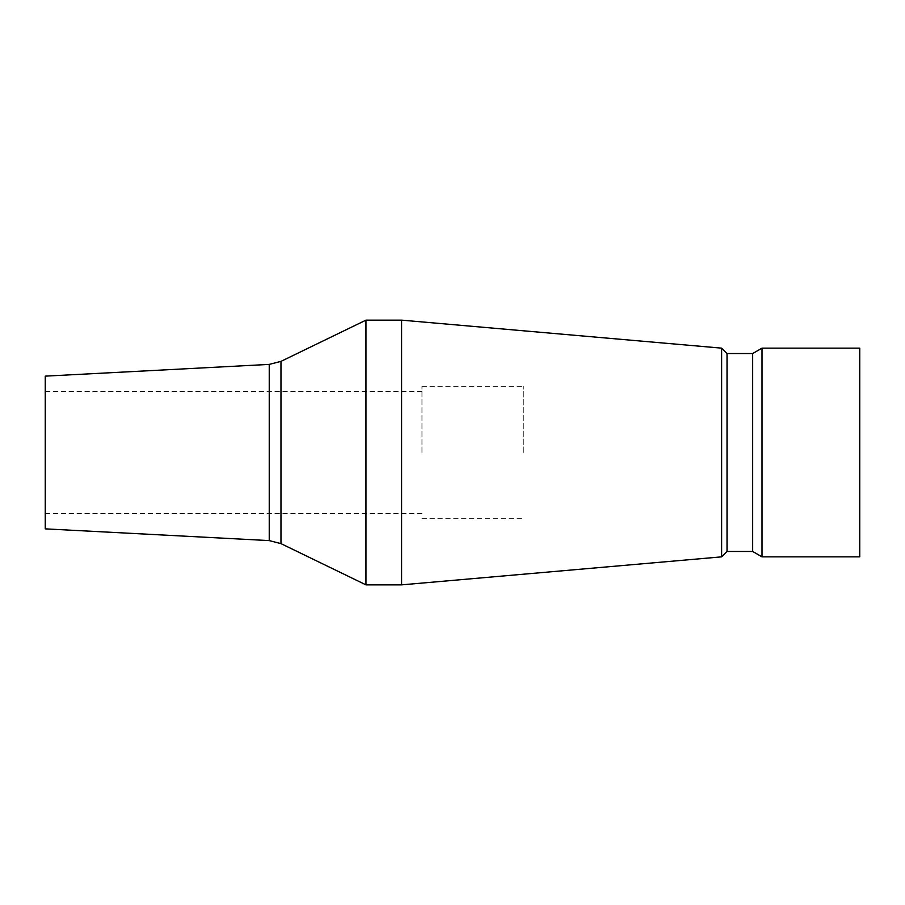 <?xml version="1.0" encoding="UTF-8"?>
<svg xmlns="http://www.w3.org/2000/svg" width="905" height="905" viewBox="0 0 905 905"><rect width="100%" height="100%" fill="white"/><g stroke="black" fill="none" stroke-linecap="round" stroke-linejoin="round"><path stroke-width="0.68" stroke-dasharray="4.53 3.39" d="M523.769 452.5L523.769 386.322L523.769 452.5M421.956 452.5L421.956 386.322L421.956 452.5M45.25 528.859L45.25 376.141M365.959 584.856L365.959 320.144M401.594 584.856L401.594 320.144M721.624 556.858L721.624 348.142M727.02 551.462L727.02 353.538M752.666 551.462L752.666 353.538M762.01 556.858L762.01 348.142M859.75 556.858L859.75 348.142M45.25 452.5L45.25 513.588L45.25 452.5M269.238 540.602L269.238 364.398M280.969 543.622L280.969 361.378M421.956 386.322L523.769 386.322M45.25 391.413L421.956 391.413M45.25 513.588L421.956 513.588M421.956 518.678L523.769 518.678"/><path stroke-width="1.36" d="M269.238 540.602L269.238 364.398L45.25 376.141L45.25 528.859L269.238 540.602L280.969 543.622L365.959 584.856L401.594 584.856L401.594 320.144L721.624 348.142L721.624 556.858L401.594 584.856M269.238 364.398L280.969 361.378L365.959 320.144L365.959 584.856M727.02 551.462L752.666 551.462L752.666 353.538L727.02 353.538L727.02 551.462L721.624 556.858M762.01 452.5L762.01 556.858L859.75 556.858L859.75 348.142L762.01 348.142L762.01 452.5M280.969 361.378L280.969 543.622M752.666 551.462L762.01 556.858M752.666 353.538L762.01 348.142M727.02 353.538L721.624 348.142M365.959 320.144L401.594 320.144"/></g></svg>
